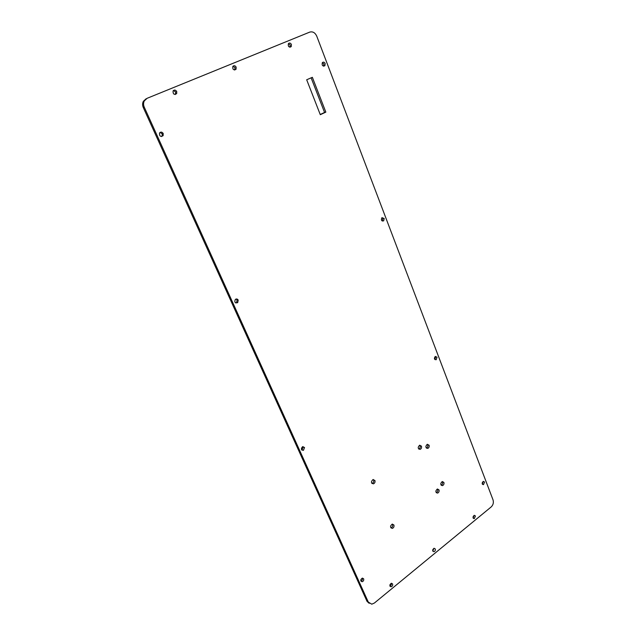 <?xml version="1.0" encoding="UTF-8"?>
<svg xmlns="http://www.w3.org/2000/svg" width="636" height="636" viewBox="0 0 636 636"><rect width="100%" height="100%" fill="white"/><g stroke="black" fill="none" stroke-linecap="round" stroke-linejoin="round"><path stroke-width="0.95" d="M143.299 107.571L367.02 601.338L368.292 602.069L144.261 107.166C143.315 104.94 143.339 102.841 144.316 100.87L143.354 101.299C142.377 103.263 142.361 105.353 143.299 107.571L144.261 107.166M367.02 601.338L369.174 603.318M368.292 602.069L371.766 604.184L374.381 603.039L491.183 506.94C493.178 504.96 493.806 502.631 493.051 499.936L316.752 36.157C315.09 32.651 312.761 31.299 309.756 32.102L147.147 98.286L144.316 100.87M146.185 98.715L143.354 101.299M482.327 484.099L483.169 481.635M382.244 221.026L382.856 218.601L382.021 217.631M473.136 518.03L474.051 515.51M175.274 94.533L175.703 91.974L173.437 90.495M289.929 47.239L290.183 45.005L288.458 43.566M234.684 70.032L235.026 67.639L233.038 66.176M360.89 581.034C362.202 580.525 362.695 579.555 362.369 578.124L362.361 578.092M301.798 450.018L303.324 447.06L303.014 446.599M161.6 136.573L162.14 136.001L162.22 133.854L160.057 132.423M235.781 302.967L236.568 302.545L237.077 300.009L236.107 299.031M389.94 586.098C391.148 585.549 391.601 584.603 391.291 583.26M432.798 551.046L433.911 548.367M434.841 359.499L435.644 357.019L435.286 356.454C433.903 358.378 434.197 359.475 436.185 359.722L437.019 357.217L435.318 356.43M323.589 66.184L323.875 63.966L322.38 62.606M311.123 77.831L324.567 112.469L320.218 114.496M371.893 483.432L372.179 483.368C373.539 482.676 374.008 481.555 373.61 480.005L373.292 479.496M418.679 449.008L418.806 448.968C420.03 448.3 420.46 447.235 420.086 445.764L419.728 445.2M426.335 448.046L426.43 448.014C427.638 447.354 428.068 446.289 427.702 444.826L427.352 444.262M441.122 485.181L441.13 485.181C442.394 484.553 442.855 483.487 442.505 481.969L442.258 481.532C440.215 483.495 440.303 484.863 442.489 485.634C443.761 485.014 444.222 483.94 443.872 482.422L442.251 481.532M390.878 527.848L391.013 527.824C392.444 527.188 392.969 526.059 392.587 524.438L392.388 524.08M437.576 493.107L436.217 492.63C437.504 492.01 437.973 490.928 437.624 489.402L437.385 488.981C435.31 490.936 435.374 492.312 437.576 493.107C438.864 492.479 439.341 491.405 438.983 489.871L437.369 488.981M484.568 482.072L483.344 481.357C481.754 482.883 481.794 483.98 483.471 484.64L484.568 482.072M291.415 44.48C290.517 42.922 289.507 42.652 288.386 43.653C287.957 46.555 288.903 47.549 291.232 46.627L291.415 44.48M384.192 218.506L381.934 217.695C380.885 220.072 381.465 221.129 383.667 220.867L384.192 218.506M475.442 516.011L474.281 515.311C472.62 516.774 472.612 517.879 474.257 518.634L475.442 516.011M392.595 583.943L391.426 583.244C389.455 584.659 389.351 585.843 391.108 586.805C392.404 586.336 392.897 585.382 392.595 583.943M435.263 548.955L434.094 548.256C432.281 549.703 432.234 550.848 433.943 551.698C435.111 551.221 435.549 550.307 435.263 548.955M236.155 67.154C235.137 65.516 234.032 65.277 232.84 66.43C232.53 69.475 233.595 70.429 236.028 69.292L236.155 67.154M176.729 91.536C175.56 89.803 174.336 89.612 173.079 90.948C172.944 94.152 174.137 95.05 176.665 93.643L176.729 91.536M363.641 578.808L362.385 578.092C360.342 579.571 360.254 580.787 362.123 581.733C363.458 581.24 363.967 580.263 363.641 578.808M304.533 447.49L302.545 446.726C300.772 448.857 301.074 450.057 303.459 450.32L304.533 447.49M163.214 133.52C162.037 131.835 160.813 131.66 159.525 133.004C159.342 136.207 160.542 137.098 163.134 135.667L163.214 133.52M238.198 300.105C237.435 298.88 236.481 298.666 235.32 299.461C234.247 302.219 235.034 303.277 237.689 302.641L238.198 300.105M325.155 63.497C324.344 62.042 323.406 61.756 322.341 62.646C321.776 65.421 322.635 66.43 324.909 65.675L325.155 63.497M306.687 79.77L312.348 77.298L325.839 112.119L320.298 114.703L306.687 79.77M421.437 446.154L419.601 445.24C417.613 447.394 417.796 448.77 420.158 449.366C421.382 448.69 421.803 447.625 421.437 446.154M374.906 480.482L372.998 479.568C370.82 481.754 370.979 483.177 373.475 483.853C374.827 483.153 375.304 482.032 374.906 480.482M429.062 445.208L427.249 444.302C425.277 446.432 425.46 447.8 427.782 448.404C428.998 447.744 429.427 446.679 429.062 445.208M393.899 524.994L392.253 524.104C389.995 526.059 390.011 527.483 392.317 528.389C393.756 527.753 394.28 526.616 393.899 524.994M325.839 112.119L324.567 112.469M482.493 484.33L483.471 484.64M382.331 220.962L383.667 220.867M473.295 518.284L474.257 518.634M175.639 94.08L176.665 93.643M290 47.144L291.232 46.627M234.891 69.777L236.028 69.292M360.898 581.066L362.123 581.733M302.259 449.891L303.459 450.32M162.14 136.001L163.134 135.667M236.568 302.545L237.689 302.641M390.003 586.225L391.108 586.805M432.909 551.237L433.943 551.698M434.873 359.531L436.185 359.722M323.637 66.136L324.909 65.675M372.179 483.368L373.475 483.853M418.806 448.968L420.158 449.366M426.43 448.014L427.782 448.404M441.13 485.181L442.489 485.634M391.013 527.824L392.317 528.389"/></g></svg>
